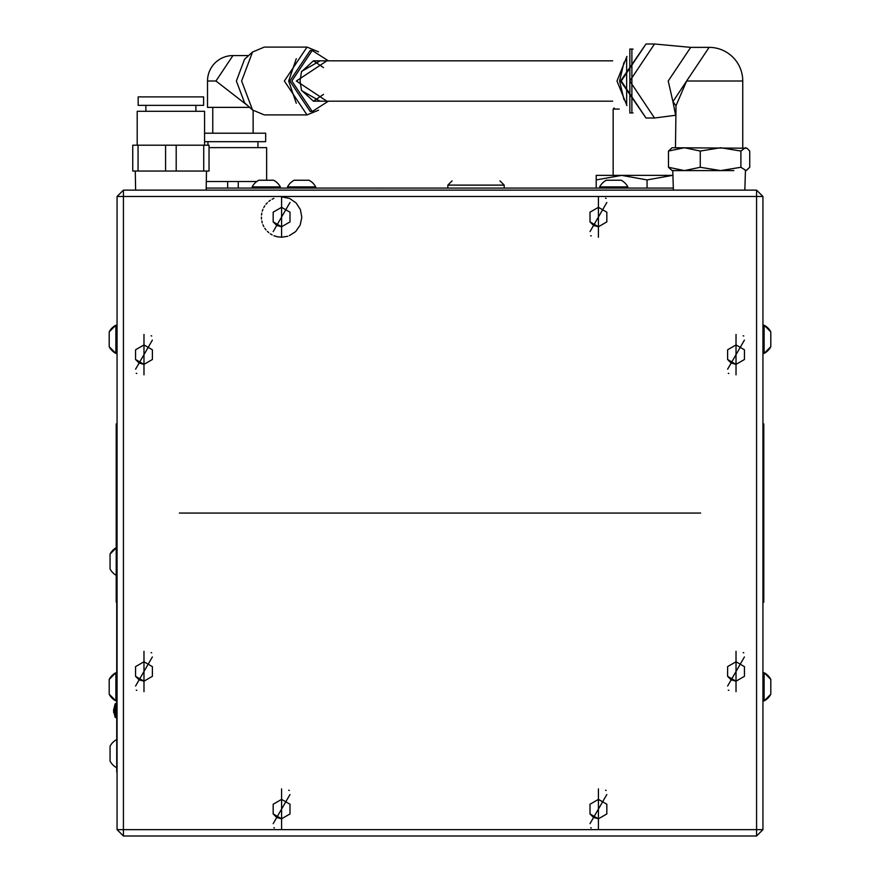 <?xml version="1.0" encoding="UTF-8"?>
<svg xmlns="http://www.w3.org/2000/svg" width="880" height="880" viewBox="0 0 880 880"><rect width="100%" height="100%" fill="white"/><g stroke="black" fill="none" stroke-linecap="round" stroke-linejoin="round"><path stroke-width="1.32" d="M204.578 141.68L265.661 141.68L265.661 133.21L204.578 133.21M209.033 147.62L266.64 147.62L266.64 180.235M206.305 181.522L256.762 181.522M238.26 181.522L238.26 188.089M227.645 188.089L227.645 181.522M117.062 552.684L116.215 552.684L116.215 473.429L117.062 473.429M116.215 552.684L116.215 602.063L117.062 602.91M117.062 423.214L116.215 424.061L116.215 473.429M289.982 794.541L273.185 823.636L289.982 794.541M288.959 796.312L274.208 821.865L288.959 796.312M273.174 813.945L273.174 804.232L281.589 799.381L289.993 804.232L289.993 813.945L281.589 818.796L276.727 817.498L273.174 813.945L281.589 818.796L289.993 813.945L289.993 804.232L281.589 799.381L273.174 804.232L273.174 813.945L281.589 818.796L289.993 813.945L289.993 804.232L281.589 799.381L273.174 804.232L273.174 813.945M273.669 180.235L258.819 180.235A15.928 15.928 0 0 0 252.142 186.912L280.346 186.912A15.928 15.928 0 0 0 273.669 180.235M271.931 188.089L270.49 188.089M109.208 679.393L109.208 694.243A15.928 15.928 0 0 0 115.885 700.92L109.208 694.243A15.928 15.928 0 0 0 115.885 700.92L115.885 672.716A15.928 15.928 0 0 0 109.208 679.393L115.885 672.716A15.928 15.928 0 0 0 109.208 679.393M115.885 700.92L117.062 700.92L117.062 672.716L115.885 672.716M117.062 690.536L117.062 691.152M117.062 683.584L117.062 685.003M117.062 685.872L117.062 686.554M117.062 688.677L117.062 689.425M117.062 687.082L117.062 685.641M744.425 340.109L727.628 369.193L744.425 340.109M743.402 341.88L728.651 367.422L743.402 341.88M727.617 359.502L727.617 349.789L736.021 344.938L744.436 349.789L744.436 359.502L736.021 364.353L731.17 363.055L727.617 359.502L736.021 364.353L744.436 359.502L744.436 349.789L736.021 344.938L727.617 349.789L727.617 359.502L736.021 364.353L744.436 359.502L744.436 349.789L736.021 344.938L727.617 349.789L727.617 359.502M675.477 114.488L672.936 101.64L686.631 81.004L676.005 105.765L675.477 147.741M675.477 115.291L654.511 118.008L629.783 81.004L654.511 44L690.701 47.366L668.217 81.004L672.936 101.64L676.005 105.765M123.42 190.124L123.42 196.482L117.062 196.482L123.42 190.124L756.58 190.124L123.42 190.124L117.062 196.482L117.062 829.642L123.42 829.642L123.42 196.482L756.58 196.482L756.58 829.642L123.42 829.642L123.42 836L756.58 836L756.58 829.642L762.938 829.642L756.58 836M756.58 190.124L762.938 196.482L756.58 190.124L756.58 196.482L762.938 196.482L762.938 829.642M152.372 656.942L135.575 686.026L152.372 656.942M151.349 658.713L136.598 684.255L151.349 658.713M135.564 676.335L135.564 666.622L143.979 661.771L152.383 666.622L152.383 676.335L143.979 681.186L139.117 679.888L135.564 676.335L143.979 681.186L152.383 676.335L152.383 666.622L143.979 661.771L135.564 666.622L135.564 676.335L143.979 681.186L152.383 676.335L152.383 666.622L143.979 661.771L135.564 666.622L135.564 676.335M379.225 188.1L382.074 188.089M770.792 694.243L770.792 679.393L764.115 672.716L764.115 700.92L770.792 694.243A15.928 15.928 0 0 1 764.115 700.92A15.928 15.928 0 0 0 770.792 694.243M762.938 687.016L762.938 685.795M273.856 198.396L272.118 199.21M270.369 200.255L268.774 201.443M267.311 202.763L265.98 204.237M264.803 205.821L263.78 207.526M262.933 209.319L262.273 211.178M261.789 213.103L261.492 215.061M261.404 217.041L261.492 219.021M261.789 220.979L262.273 222.893M262.933 224.763L263.78 226.556M264.803 228.25L265.98 229.845M267.311 231.308L268.774 232.639M270.369 233.816L272.118 234.861M273.856 235.686L277.354 236.775M277.64 236.83L281.589 237.226L281.589 196.856L281.589 237.226L287.727 236.269M289.311 235.686L295.383 231.77M295.856 231.308L299.97 225.368M300.234 224.763L301.752 217.701M301.763 217.041L300.476 209.935M300.234 209.319L296.318 203.247M295.856 202.763L289.916 198.66M289.311 198.396L281.589 196.856M598.422 237.226L598.422 196.856L598.422 237.226M736.021 374.836L736.021 334.466L736.021 374.836M736.021 691.669L736.021 651.299L736.021 691.669M598.422 829.268L598.422 788.909L598.422 829.268M281.589 829.268L281.589 788.909L281.589 829.268M143.979 691.669L143.979 651.299L143.979 691.669M143.979 374.836L143.979 334.466L143.979 374.836M590.689 235.686L591.261 235.917M606.144 198.396L605.572 198.165M728.299 373.296L728.871 373.516M743.754 335.995L743.182 335.775M728.299 690.129L728.871 690.349M743.754 652.828L743.182 652.608M590.689 827.739L591.261 827.959M606.144 790.438L605.572 790.218M273.856 827.739L274.428 827.959M289.311 790.438L288.739 790.218M136.257 690.129L136.818 690.349M151.701 652.828L151.129 652.608M136.257 373.296L136.818 373.516M151.701 335.995L151.129 335.775M117.062 829.642L123.42 836M588.335 513.062L291.676 513.062L588.335 513.062M592.57 513.062L287.43 513.062L592.57 513.062M181.478 513.062L698.522 513.062L181.478 513.062M700.634 513.062L179.366 513.062L700.634 513.062M152.372 340.109L135.575 369.193L152.372 340.109M151.349 341.88L136.598 367.422L151.349 341.88M135.564 359.502L135.564 349.789L143.979 344.938L152.383 349.789L152.383 359.502L143.979 364.353L139.117 363.055L135.564 359.502L143.979 364.353L152.383 359.502L152.383 349.789L143.979 344.938L135.564 349.789L135.564 359.502L143.979 364.353L152.383 359.502L152.383 349.789L143.979 344.938L135.564 349.789L135.564 359.502M633.061 112.915L629.838 112.959L629.838 49.049L633.061 49.093M631.884 112.959L631.884 49.049M626.659 56.661L626.659 105.347M626.923 56.452L616.99 81.004L626.923 105.556M623.975 99.594L619.586 81.004L623.975 62.414M606.815 794.541L590.018 823.636L606.815 794.541M605.792 796.312L591.041 821.865L605.792 796.312M590.007 813.945L590.007 804.232L598.422 799.381L606.826 804.232L606.826 813.945L598.422 818.796L593.56 817.498L590.007 813.945L598.422 818.796L606.826 813.945L606.826 804.232L598.422 799.381L590.007 804.232L590.007 813.945L598.422 818.796L606.826 813.945L606.826 804.232L598.422 799.381L590.007 804.232L590.007 813.945M289.982 202.499L273.185 231.583L289.982 202.499M288.959 204.27L274.208 229.812L288.959 204.27M273.174 221.892L273.174 212.179L281.589 207.328L289.993 212.179L289.993 221.892L281.589 226.754L276.727 225.445L273.174 221.892L281.589 226.754L289.993 221.892L289.993 212.179L281.589 207.328L273.174 212.179L273.174 221.892L281.589 226.754L289.993 221.892L289.993 212.179L281.589 207.328L273.174 212.179L273.174 221.892M142.549 105.358L203.599 105.358L203.61 96.888L138.171 96.888L138.171 105.358L142.549 105.358M137.192 145.2L137.192 111.298L204.578 111.298L204.578 145.2M138.05 145.2L132.748 145.2L132.748 171.05L209.033 171.05L209.033 145.2L138.05 145.2L138.05 171.05M165.583 171.05L165.583 145.2M176.198 145.2L176.198 171.05M203.72 171.05L203.72 145.2M596.2 188.089L596.2 175.373L621.621 175.373L596.2 179.916M647.053 188.089L647.053 179.916L621.621 175.373L672.485 175.373L647.053 179.916M619.234 109.065L613.151 109.065L613.151 175.373L621.621 175.373M612.689 101.189L313.423 101.189L301.411 90.2M301.411 71.808L313.423 60.819L612.689 60.819M116.732 772.002L116.732 700.92M116.732 672.716L116.732 602.569M770.792 346.731L770.792 331.87L764.115 325.204L764.115 353.408L770.792 346.731A15.928 15.928 0 0 1 764.115 353.408A15.928 15.928 0 0 0 770.792 346.731M762.938 339.504L762.938 338.283M684.838 170.588L695.662 170.588M722.568 170.588L672.111 170.588L668.492 167.277L684.387 170.588L700.271 167.277L700.271 151.052L720.588 147.741L740.894 151.052L740.894 167.277L720.588 170.588L700.271 167.277M733.843 170.588L720.588 170.588M740.894 151.052L745.316 147.741L746.933 148.214L749.738 151.052L749.738 167.277L746.119 170.588L740.894 167.277M746.933 170.115L745.316 170.588M672.111 147.741L668.492 151.052L668.492 167.277M668.492 151.052L684.387 147.741L700.271 151.052M746.933 148.214L672.914 147.741M110.055 750.332L110.055 756.239M110.055 753.434L110.055 752.301M110.055 750.816L110.055 748.209M116.732 739.552A15.928 15.928 0 0 0 110.055 746.218L110.055 760.914M110.055 760.529L110.055 758.725M110.055 756.965L110.055 758.505M606.815 202.499L590.018 231.583L606.815 202.499M605.792 204.27L591.041 229.812L605.792 204.27M590.007 221.892L590.007 212.179L598.422 207.328L606.826 212.179L606.826 221.892L598.422 226.754L593.56 225.445L590.007 221.892L598.422 226.754L606.826 221.892L606.826 212.179L598.422 207.328L590.007 212.179L590.007 221.892L598.422 226.754L606.826 221.892L606.826 212.179L598.422 207.328L590.007 212.179L590.007 221.892M744.425 656.942L727.628 686.026L744.425 656.942M743.402 658.713L728.651 684.255L743.402 658.713M727.617 676.335L727.617 666.622L736.021 661.771L744.436 666.622L744.436 676.335L736.021 681.186L731.17 679.888L727.617 676.335L736.021 681.186L744.436 676.335L744.436 666.622L736.021 661.771L727.617 666.622L727.617 676.335L736.021 681.186L744.436 676.335L744.436 666.622L736.021 661.771L727.617 666.622L727.617 676.335M110.055 564.289L110.055 556.644M110.055 554.642L110.055 568.931A15.928 15.928 0 0 0 116.215 575.322M110.055 568.37L110.055 567.677M110.055 566.764L110.055 563.981M110.055 562.859L110.055 561.506M110.055 558.58L110.055 557.392M110.055 556.248L110.055 555.335M110.055 563.882L110.055 566.357M309.034 180.235L294.173 180.235A15.928 15.928 0 0 0 287.507 186.912L315.7 186.912A15.928 15.928 0 0 0 309.034 180.235M307.296 188.089L305.844 188.089M318.549 110.187L307.021 114.906L264.286 114.906L252.538 109.989L244.552 102.74L236.368 81.004L244.552 59.257L252.538 52.019L264.286 47.091L307.021 47.091L318.549 51.821M252.538 109.989L241.626 81.004L252.538 52.019M248.611 55.572L232.947 55.572L215.952 81.004L248.028 105.908M232.947 55.572A25.432 25.432 0 0 0 207.515 81.004L207.515 107.371L249.656 107.371M307.021 114.906L284.35 81.004L307.021 47.091M296.274 58.729L288.662 81.004L296.274 103.268M289.828 81.004L310.222 111.518L312.224 111.518L291.83 81.004L312.224 50.49L310.222 50.49L289.828 81.004M326.898 101.189L296.384 81.004L326.898 60.819M320.122 60.819L301.532 71.434L300.058 81.004L301.532 90.574L320.122 101.189M323.51 94.402L313.423 101.189M313.423 60.819L323.51 67.595M621.181 180.235L606.331 180.235A15.928 15.928 0 0 0 599.654 186.912L627.858 186.912A15.928 15.928 0 0 0 621.181 180.235M619.443 188.089L618.002 188.089M206.184 188.089L673.332 188.089M762.938 473.429L763.785 473.429L763.785 552.684L762.938 552.684M763.785 473.429L763.785 424.061L762.938 423.214M762.938 602.91L763.785 602.063L763.785 552.684M109.208 331.87L109.208 346.731A15.928 15.928 0 0 0 115.885 353.408L109.208 346.731A15.928 15.928 0 0 0 115.885 353.408L115.885 325.204A15.928 15.928 0 0 0 109.208 331.87L115.885 325.204A15.928 15.928 0 0 0 109.208 331.87M115.885 353.408L117.062 353.408L117.062 325.204L115.885 325.204M117.062 343.024L117.062 343.64M117.062 336.072L117.062 337.491M117.062 338.36L117.062 339.042M117.062 341.165L117.062 342.727M117.062 342.738L117.062 341.913M117.062 339.57L117.062 338.129M113.63 712.459L115.489 703.56L113.498 710.556L115.115 703.934L115.115 717.178L113.498 710.556L115.115 717.123M115.489 703.615L115.489 717.552L116.732 717.552M742.753 147.741L742.753 81.004L686.631 81.004L709.115 47.366L690.701 47.366M645.997 118.008L620.554 81.004L645.997 44L621.269 81.004L645.997 118.008L654.511 118.008M116.215 547.69A15.928 15.928 0 0 0 110.055 554.081L116.732 547.404M452.078 180.884L447.843 185.119L504.207 185.119L499.972 180.884M207.515 81.004L215.952 81.004M257.95 147.62L257.95 141.68M207.944 145.2L207.944 141.68M280.346 188.089L280.346 186.912M252.142 188.089L252.142 186.912M742.753 81.004A33.638 33.638 0 0 0 709.115 47.366M645.997 44L654.511 44M770.792 679.393A15.928 15.928 0 0 0 764.115 672.716A15.928 15.928 0 0 1 770.792 679.393M762.938 700.92L764.115 700.92M762.938 672.716L764.115 672.716M629.838 49.049L629.838 112.959M145.882 111.298L145.882 105.358M195.888 111.298L195.888 105.358M135.619 190.124L135.289 171.05M206.151 190.124L206.492 171.05M613.151 109.065L614.229 107.987M770.792 331.87A15.928 15.928 0 0 0 764.115 325.204A15.928 15.928 0 0 1 770.792 331.87M762.938 353.408L764.115 353.408M762.938 325.204L764.115 325.204M673.387 190.124L672.782 170.588M744.832 190.124L745.448 170.588M110.055 761.079A15.928 15.928 0 0 0 116.732 767.745M315.711 188.089L315.711 186.912M287.507 188.089L287.507 186.912M504.207 185.119L504.207 188.089M447.843 185.119L447.843 188.089M253.132 133.21L253.132 110.517M212.762 133.21L212.762 107.371M328.383 60.819L312.224 50.49M312.224 111.518L328.383 101.189M627.858 188.089L627.858 186.912M599.654 188.089L599.654 186.912M115.489 703.56L116.732 703.56"/></g></svg>
